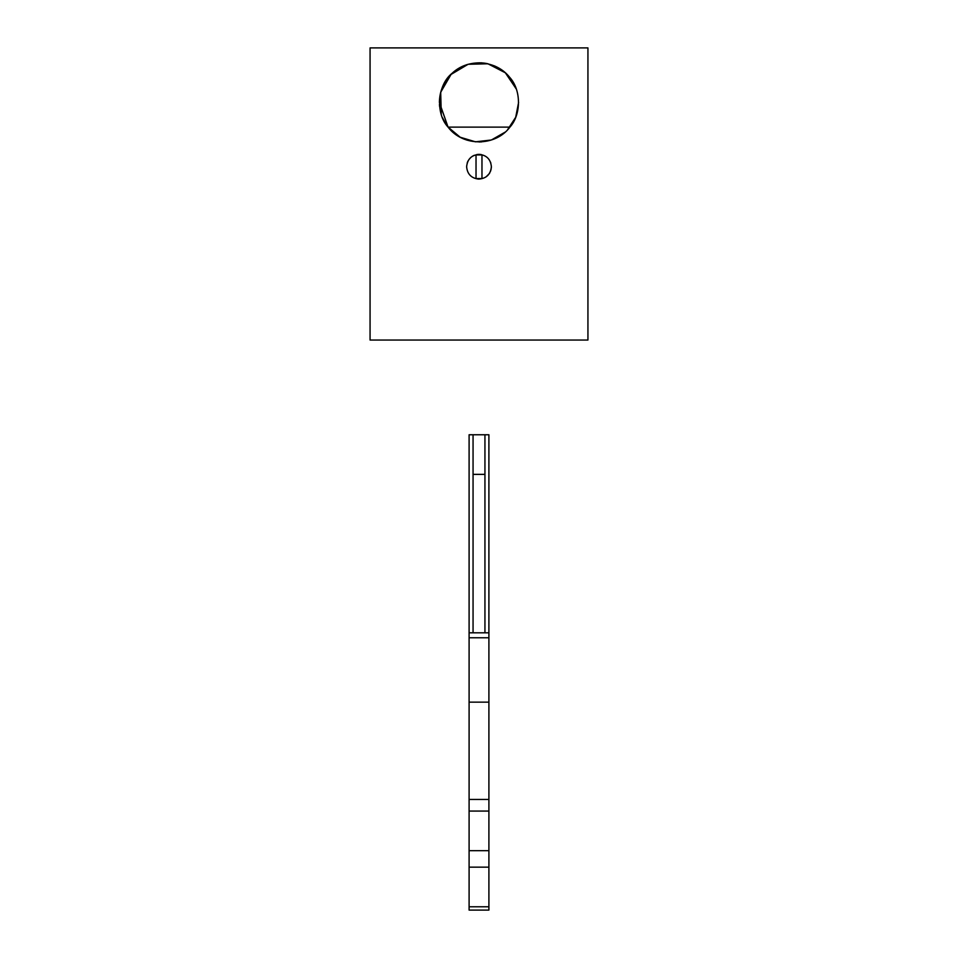 <?xml version="1.0" encoding="UTF-8"?>
<svg xmlns="http://www.w3.org/2000/svg" width="958" height="958" viewBox="0 0 958 958"><rect width="100%" height="100%" fill="white"/><g stroke="black" fill="none" stroke-linecap="round" stroke-linejoin="round"><path stroke-width="1.44" d="M481.611 141.892L479.036 141.976M483.503 63.012L486.628 63.491M494.987 66.126L497.609 67.395M439.614 106.566L439.447 104.434M448.057 127.103L439.387 102.374C439.602 91.261 443.542 81.849 451.23 74.113L440.692 92.267L441.279 114.445M450.703 74.64L468.139 64.27L487.933 63.779L505.357 72.796L516.278 88.986M463.289 66.006L467.241 64.533M442.476 117.69L446.236 124.636M450.811 130.192L456.822 135.186M466.211 139.856L467.312 140.215M463.516 65.91L457.325 69.204M453.493 72.054L451.23 74.113M494.316 65.839L487.035 63.575M479.323 154.358C471.635 154.933 467.408 159.052 466.618 166.74C467.312 174.105 471.324 178.236 478.677 179.11C486.365 178.535 490.592 174.404 491.382 166.74L491.382 166.74C490.688 159.363 486.676 155.244 479.323 154.358L481.227 154.561M491.382 166.74L491.31 168.057M491.131 169.231L490.412 171.518M489.813 172.763L489.394 173.47M489.227 173.709L485.981 176.955M487.85 158.082L489.251 159.782M490.52 162.201L490.807 163.028M467.217 162.932L467.504 162.13M467.66 161.782L468.103 160.86M468.761 159.77L470.905 157.375M472.258 156.346L474.126 155.352M476.797 154.549L478.784 154.358M505.106 132.156L491.358 140L475.479 141.82L460.211 137.245L448.081 127.127C462.69 146.73 495.31 146.73 509.919 127.127C521.116 114.876 521.583 90.268 509.656 77.287C503.058 68.988 493.717 64.174 481.635 62.845C469.612 62.545 459.744 66.054 452.044 73.347C437.315 84.987 435.219 113.451 448.081 127.127L509.919 127.127M518.613 102.35L515.703 117.259L507.501 129.869M371.56 340.042L370.063 340.042L370.063 47.9L587.937 47.9L586.44 47.9L587.937 47.9L587.937 340.042L371.56 340.042M481.97 178.547L476.03 178.547L476.03 154.933L481.97 154.933L481.97 178.547M443.063 119.02L443.578 120.097M484.94 632.819L484.94 434.764L488.903 434.764L488.903 632.819L469.097 632.819L469.097 434.764L473.06 434.764L473.06 632.819M488.903 811.067L488.903 910.1L469.097 910.1L469.097 702.142L488.903 702.142L488.903 811.067L469.097 811.067M488.903 632.819L488.903 702.142M469.097 632.819L469.097 702.142M484.94 434.764L473.06 434.764M484.94 474.366L473.06 474.366M488.903 850.68L469.097 850.68M488.903 799.451L469.097 799.451M488.903 637.765L469.097 637.765M488.903 906.771L469.097 906.771M488.903 867.158L469.097 867.158"/></g></svg>
